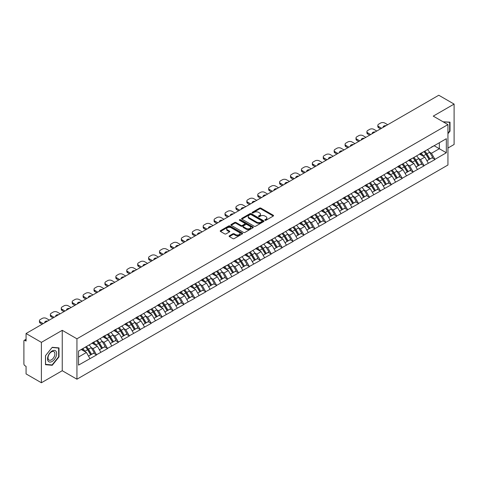 <?xml version="1.0" encoding="UTF-8"?>
<svg xmlns="http://www.w3.org/2000/svg" width="478" height="478" viewBox="0 0 478 478"><rect width="100%" height="100%" fill="white"/><g stroke="black" fill="none" stroke-linecap="round" stroke-linejoin="round"><path stroke-width="0.72" d="M265.015 220.268A0.681 0.394 0 0 0 265.977 220.268L273.273 216.05A0.974 0.562 0 0 0 273.559 215.656A0.974 0.562 0 0 0 273.273 215.261L260.91 208.121A0.974 0.562 0 0 0 259.536 208.121L252.241 212.334A0.681 0.394 0 0 0 253.203 212.889L254.147 212.346A3.107 1.792 0 0 1 258.544 212.346L259.572 212.943A3.107 1.792 0 0 1 260.48 214.21A3.107 1.792 0 0 1 259.572 215.476L258.628 216.026A0.681 0.394 0 0 0 259.59 216.576L260.534 216.032A3.107 1.792 0 0 1 264.932 216.032L265.959 216.63A3.107 1.792 0 0 1 266.867 217.896A3.107 1.792 0 0 1 265.959 219.163L265.015 219.713A0.681 0.394 0 0 0 265.015 220.268L265.015 219.713M229.386 235.803A0.974 0.562 0 0 0 229.099 236.198A0.974 0.562 0 0 0 229.386 236.592L232.852 238.594A0.974 0.562 0 0 0 234.226 238.594L242.334 233.915A0.974 0.562 0 0 0 242.615 233.521A0.974 0.562 0 0 0 242.334 233.127L229.972 225.986A0.974 0.562 0 0 0 228.598 225.986L220.489 230.665A0.974 0.562 0 0 0 220.209 231.059A0.974 0.562 0 0 0 220.489 231.46L224.678 233.879A0.974 0.562 0 0 0 226.052 233.879L229.524 231.878A0.974 0.562 0 0 0 229.804 231.477A0.974 0.562 0 0 0 229.524 231.083L227.444 229.882A2.599 1.5 0 0 1 226.686 228.825A2.599 1.5 0 0 1 228.287 227.438A2.599 1.5 0 0 1 231.119 227.761L239.257 232.457A2.599 1.5 0 0 1 240.022 233.521A2.599 1.5 0 0 1 238.414 234.907A2.599 1.5 0 0 1 235.582 234.584L234.226 233.796A0.974 0.562 0 0 0 232.852 233.796L229.386 235.803L229.386 236.592M62.248 330.322L41.395 342.362L26.069 333.513L438.774 95.242L454.1 104.085L433.247 116.124L447.94 124.609L76.94 338.806L62.248 330.322L62.248 370.719L76.94 379.203L76.94 338.806M254.212 226.261A0.974 0.562 0 0 0 255.587 226.261L263.695 221.583A0.974 0.562 0 0 0 263.976 221.189A0.974 0.562 0 0 0 263.695 220.794L251.332 213.654A0.974 0.562 0 0 0 249.958 213.654L241.85 218.332A0.974 0.562 0 0 0 241.569 218.727A0.974 0.562 0 0 0 241.85 219.127L254.212 226.261M239.753 220.412A0.681 0.394 0 0 1 240.446 220.507L240.446 219.701L253.011 226.96A0.974 0.562 0 0 1 253.298 227.355A0.974 0.562 0 0 1 253.011 227.749L244.909 232.428A0.974 0.562 0 0 1 243.535 232.428L231.173 225.293L234.638 223.304L234.638 222.497L231.173 224.499A0.974 0.562 0 0 0 230.886 224.893A0.974 0.562 0 0 0 231.173 225.293L231.173 224.499M234.638 223.304A0.974 0.562 0 0 1 236.013 223.304L236.013 222.497A0.974 0.562 0 0 0 234.638 222.497M236.013 222.497L241.026 225.389A0.974 0.562 0 0 0 242.4 225.389L244.7 224.062A0.974 0.562 0 0 0 244.987 223.668A0.974 0.562 0 0 0 244.7 223.268L239.484 220.256A0.681 0.394 0 0 1 240.446 219.701M76.94 379.203L447.94 165.012L447.94 124.609M85.526 347.022A6.632 3.83 -120 0 1 87.797 349.675L90.886 354.778L93.58 353.218L96.568 354.945L93.067 348.641L91.131 347.524M96.568 354.945L78.547 365.108L78.547 351.049L446.333 138.71L446.333 152.769L434.962 159.335L431.461 153.271L429.525 152.153M423.92 151.651A6.632 3.83 -120 0 1 426.191 154.304L429.28 159.407L431.975 157.848L434.962 159.335M434.962 159.574L424.046 165.633L420.55 159.574L418.609 158.457M413.004 157.949A6.632 3.83 -120 0 1 415.274 160.608L418.364 165.705L421.058 164.151L424.046 165.633M424.046 165.878L413.129 171.937L409.634 165.878L407.692 164.761M402.088 164.253A6.632 3.83 -120 0 1 404.358 166.906L407.447 172.008L410.142 170.455L413.129 171.937M413.129 172.182L402.213 178.24L398.718 172.182L396.776 171.058M391.171 170.556A6.632 3.83 -120 0 1 393.442 173.209L396.531 178.312L399.226 176.758L402.213 178.24M402.213 178.485L391.297 184.544L387.801 178.479L385.86 177.362M380.255 176.86A6.632 3.83 -120 0 1 382.525 179.513L385.615 184.616L388.309 183.056L391.297 184.544M391.297 184.783L380.38 190.841L376.885 184.783L374.943 183.666M369.339 183.164A6.632 3.83 -120 0 1 371.609 185.817L374.698 190.919L377.393 189.36L380.38 190.841M380.38 191.086L369.464 197.145L365.969 191.086L364.027 189.969M358.422 189.461A6.632 3.83 -120 0 1 360.693 192.114L363.782 197.217L366.477 195.663L369.464 197.145M369.464 197.39L358.548 203.449L355.052 197.39L353.111 196.273M347.506 195.765A6.632 3.83 -120 0 1 349.776 198.418L352.866 203.52L355.56 201.967L358.548 203.449M358.548 203.694L347.637 209.752L344.136 203.694L342.2 202.57M336.59 202.069A6.632 3.83 -120 0 1 338.86 204.721L341.949 209.824L344.644 208.271L347.637 209.752M347.637 209.991L336.721 216.056L333.22 209.991L331.284 208.874M325.673 208.372A6.632 3.83 -120 0 1 327.944 211.025L331.033 216.128L333.728 214.568L336.721 216.056M336.721 216.295L325.805 222.354L322.303 216.295L320.368 215.178M314.757 214.67A6.632 3.83 -120 0 1 317.028 217.329L320.123 222.425L322.811 220.872L325.805 222.354M325.805 222.599L314.888 228.657L311.387 222.599L309.451 221.481M303.847 220.973A6.632 3.83 -120 0 1 306.111 223.626L309.206 228.729L311.895 227.175L314.888 228.657M314.888 228.902L303.972 234.961L300.471 228.902L298.535 227.779M292.93 227.277A6.632 3.83 -120 0 1 295.201 229.93L298.29 235.033L300.985 233.479L303.972 234.961M303.972 235.2L293.056 241.265L289.554 235.2L287.619 234.083M282.014 233.581A6.632 3.83 -120 0 1 284.285 236.234L287.374 241.336L290.068 239.777L293.056 241.265M293.056 241.504L282.139 247.562L278.638 241.504L276.702 240.386M271.098 239.878A6.632 3.83 -120 0 1 273.368 242.537L276.457 247.634L279.152 246.08L282.139 247.562M282.139 247.807L271.223 253.866L267.722 247.807L265.786 246.69M260.181 246.182A6.632 3.83 -120 0 1 262.452 248.835L265.541 253.938L268.236 252.384L271.223 253.866M271.223 254.111L260.307 260.169L256.805 254.111L254.87 252.987M249.265 252.486A6.632 3.83 -120 0 1 251.536 255.138L254.625 260.241L257.319 258.688L260.307 260.169M260.307 260.414L249.391 266.473L245.895 260.414L243.953 259.291M238.349 258.789A6.632 3.83 -120 0 1 240.619 261.442L243.708 266.545L246.403 264.985L249.391 266.473M249.391 266.712L238.474 272.777L234.979 266.712L233.037 265.595M227.432 265.093A6.632 3.83 -120 0 1 229.703 267.746L232.792 272.848L235.487 271.289L238.474 272.777M238.474 273.016L227.558 279.074L224.062 273.016L222.121 271.898M216.516 271.39A6.632 3.83 -120 0 1 218.787 274.043L221.876 279.146L224.57 277.593L227.558 279.074M227.558 279.319L216.642 285.378L213.146 279.319L211.204 278.202M205.6 277.694A6.632 3.83 -120 0 1 207.87 280.347L210.959 285.45L213.654 283.896L216.642 285.378M216.642 285.623L205.725 291.682L202.23 285.623L200.288 284.5M194.683 283.998A6.632 3.83 -120 0 1 196.954 286.651L200.043 291.753L202.738 290.2L205.725 291.682M205.725 291.921L194.809 297.985L191.314 291.921L189.372 290.803M183.767 290.301A6.632 3.83 -120 0 1 186.038 292.954L189.127 298.057L191.821 296.497L194.809 297.985M194.809 298.224L183.893 304.283L180.397 298.224L178.461 297.107M172.851 296.599A6.632 3.83 -120 0 1 175.121 299.258L178.21 304.355L180.905 302.801L183.893 304.283M183.893 304.528L172.982 310.586L169.481 304.528L167.545 303.411M161.934 302.903A6.632 3.83 -120 0 1 164.205 305.556L167.294 310.658L169.989 309.105L172.982 310.586M172.982 310.831L162.066 316.89L158.565 310.831L156.629 309.708M151.018 309.206A6.632 3.83 -120 0 1 153.289 311.859L156.384 316.962L159.072 315.408L162.066 316.89M162.066 317.129L151.15 323.194L147.648 317.129L145.712 316.012M140.108 315.51A6.632 3.83 -120 0 1 142.372 318.163L145.467 323.265L148.156 321.706L151.15 323.194M151.15 323.433L140.233 329.491L136.732 323.433L134.796 322.315M129.191 321.808A6.632 3.83 -120 0 1 131.456 324.466L134.551 329.569L137.246 328.01L140.233 329.491M140.233 329.736L129.317 335.795L125.816 329.736L123.88 328.619M118.275 328.111A6.632 3.83 -120 0 1 120.546 330.764L123.635 335.867L126.329 334.313L129.317 335.795M129.317 336.04L118.401 342.099L114.899 336.04L112.963 334.917M107.359 334.415A6.632 3.83 -120 0 1 109.629 337.068L112.718 342.17L115.413 340.617L118.401 342.099M118.401 342.344L107.484 348.402L103.983 342.344L102.047 341.22M96.442 340.718A6.632 3.83 -120 0 1 98.713 343.371L101.802 348.474L104.497 346.92L107.484 348.402M107.484 348.641L96.568 354.706M92.857 342.541L96.568 340.647M93.067 348.641L97.339 346.18L91.949 343.067M100.834 352.238L97.339 346.18M103.774 336.243L107.484 334.343M103.983 342.344L108.255 339.876L102.866 336.763M111.75 345.935L108.255 339.876M114.69 329.94L118.401 328.039M114.899 336.04L119.171 333.572L113.782 330.465M122.667 339.637L119.171 333.572M125.606 323.636L129.317 321.736M125.816 329.736L130.088 327.275L124.698 324.162M133.583 333.333L130.088 327.275M136.523 317.332L140.233 315.432M136.732 323.433L141.004 320.971L135.615 317.858M144.499 327.03L141.004 320.971M147.439 311.029L151.15 309.135M147.648 317.129L151.92 314.667L146.531 311.554M155.416 320.726L151.92 314.667M158.355 304.731L162.066 302.831M158.565 310.831L162.831 308.364L157.447 305.257M166.332 314.422L162.831 308.364M169.272 298.427L172.982 296.527M169.481 304.528L173.747 302.06L168.364 298.953M177.248 308.125L173.747 302.06M180.188 292.124L183.893 290.224M180.397 298.224L184.663 295.762L179.28 292.65M188.165 301.821L184.663 295.762M191.104 285.82L194.809 283.926M191.314 291.921L195.58 289.459L190.19 286.346M199.081 295.518L195.58 289.459M202.021 279.522L205.725 277.622M202.23 285.623L206.496 283.155L201.107 280.048M209.997 289.214L206.496 283.155M212.937 273.219L216.642 271.319M213.146 279.319L217.412 276.852L212.023 273.745M220.914 282.916L217.412 276.852M223.853 266.915L227.558 265.015M224.062 273.016L228.329 270.554L222.939 267.441M231.83 276.613L228.329 270.554M234.764 260.612L238.474 258.718M234.979 266.712L239.245 264.25L233.856 261.137M242.746 270.309L239.245 264.25M245.68 254.314L249.391 252.414M245.895 260.414L250.161 257.947L244.772 254.834M253.657 264.005L250.161 257.947M256.596 248.01L260.307 246.11M256.805 254.111L261.078 251.643L255.688 248.536M264.573 257.708L261.078 251.643M267.513 241.707L271.223 239.807M267.722 247.807L271.994 245.345L266.605 242.232M275.489 251.404L271.994 245.345M278.429 235.403L282.139 233.503M278.638 241.504L282.91 239.042L277.521 235.929M286.406 245.1L282.91 239.042M289.345 229.099L293.056 227.205M289.554 235.2L293.827 232.738L288.437 229.625M297.322 238.797L293.827 232.738M300.262 222.802L303.972 220.902M300.471 228.902L304.743 226.435L299.353 223.328M308.238 232.493L304.743 226.435M311.178 216.498L314.888 214.598M311.387 222.599L315.659 220.131L310.27 217.024M319.155 226.196L315.659 220.131M322.094 210.195L325.805 208.294M322.303 216.295L326.57 213.833L321.186 210.72M330.071 219.892L326.57 213.833M333.011 203.891L336.721 201.997M333.22 209.991L337.486 207.53L332.102 204.417M340.987 213.588L337.486 207.53M343.927 197.593L347.637 195.693M344.136 203.694L348.402 201.226L343.019 198.119M351.904 207.285L348.402 201.226M354.843 191.29L358.548 189.39M355.052 197.39L359.319 194.922L353.935 191.815M362.82 200.987L359.319 194.922M365.76 184.986L369.464 183.086M365.969 191.086L370.235 188.625L364.845 185.512M373.736 194.683L370.235 188.625M376.676 178.682L380.38 176.782M376.885 184.783L381.151 182.321L375.762 179.208M384.653 188.38L381.151 182.321M387.592 172.385L391.297 170.485M387.801 178.479L392.068 176.018L386.678 172.905M395.569 182.076L392.068 176.018M398.509 166.081L402.213 164.181M398.718 172.182L402.984 169.714L397.594 166.607M406.485 175.773L402.984 169.714M409.419 159.777L413.129 157.877M409.634 165.878L413.9 163.416L408.511 160.303M417.402 169.475L413.9 163.416M420.335 153.474L424.046 151.574M420.55 159.574L424.817 157.113L419.427 154M428.312 163.171L424.817 157.113M431.252 147.17L434.962 145.276M431.461 153.271L439.336 148.73L439.336 142.749L446.333 138.71M434.155 145.736L446.333 152.769M447.94 148.043L454.1 144.487L454.1 104.085M41.395 342.362L41.395 382.759L26.069 373.916L26.069 366.357L24.952 365.712A1.482 0.854 -120 0 1 23.9 363.895L23.9 341.029A1.482 0.854 -120 0 1 24.205 340.348A1.482 0.854 -120 0 1 24.952 340.42L26.069 341.071L26.069 333.513M41.395 382.759L62.248 370.719M78.547 357.024L86.422 352.483L81.242 349.49M89.918 358.542L86.422 352.483M426.035 154.424L426.382 154.621M415.119 160.722L415.466 160.925M404.203 167.025L404.549 167.228M393.286 173.329L393.633 173.526M382.37 179.632L382.717 179.83M371.454 185.936L371.8 186.133M360.537 192.234L360.884 192.437M349.621 198.537L349.968 198.74M338.711 204.841L339.057 205.038M327.794 211.145L328.141 211.342M316.878 217.442L317.225 217.645M305.962 223.746L306.308 223.949M295.046 230.049L295.392 230.247M284.129 236.353L284.476 236.55M273.213 242.651L273.559 242.854M262.297 248.954L262.643 249.157M251.38 255.258L251.727 255.455M240.464 261.562L240.81 261.759M229.548 267.865L229.894 268.062M218.631 274.163L218.978 274.366M207.715 280.466L208.061 280.67M196.799 286.77L197.145 286.967M185.882 293.074L186.229 293.271M174.972 299.371L175.318 299.575M164.056 305.675L164.402 305.878M153.139 311.979L153.486 312.176M142.223 318.282L142.569 318.479M131.307 324.58L131.653 324.783M120.39 330.884L120.737 331.087M109.474 337.187L109.821 337.39M98.558 343.491L98.904 343.688M87.641 349.794L87.988 349.992M447.94 133.721L450.007 131.151L450.007 122.147L443.058 121.788M58.991 347.9L52.239 347.297L45.488 355.698L45.488 364.696L52.239 365.3L58.991 356.905L58.991 347.9M265.284 220.364L265.959 219.976A3.107 1.792 0 0 0 266.867 218.703L266.867 217.896M260.48 214.21L260.48 215.016A3.107 1.792 0 0 1 259.572 216.283L258.897 216.671M273.273 215.261L273.273 216.05L260.91 208.928A0.974 0.562 0 0 0 259.536 208.928L252.509 212.985M263.683 221.595L251.332 214.461A0.974 0.562 0 0 0 249.958 214.461L241.862 219.133M261.974 221.463A0.681 0.394 0 0 0 261.974 220.908L251.123 214.646A0.681 0.394 0 0 0 250.161 214.646L249.163 215.22A3.107 1.792 0 0 0 248.255 216.486A3.107 1.792 0 0 0 249.163 217.759L256.584 222.043A3.107 1.792 0 0 0 260.982 222.043L261.974 221.463L261.974 222.276A0.681 0.394 0 0 0 262.177 221.995L262.177 221.189M248.255 216.486L248.255 217.299A3.107 1.792 0 0 0 249.163 218.566L249.163 217.759M261.974 222.276L260.982 222.85A3.107 1.792 0 0 1 256.584 222.85L249.163 218.566M236.013 223.304L241.026 226.202A0.974 0.562 0 0 0 242.4 226.202L244.7 224.869A0.974 0.562 0 0 0 244.987 224.475L244.987 223.668M240.446 220.507L252.999 227.761M246.23 228.394A2.599 1.5 0 0 0 249.062 228.723A2.599 1.5 0 0 0 250.663 227.337A2.599 1.5 0 0 0 249.904 226.273L247.036 224.618A0.974 0.562 0 0 0 245.662 224.618L243.362 225.945A0.974 0.562 0 0 0 243.075 226.345A0.974 0.562 0 0 0 243.362 226.739L246.23 228.394L246.23 229.201A2.599 1.5 0 0 0 249.062 229.53A2.599 1.5 0 0 0 250.663 228.143L250.663 227.337M243.075 226.345L243.075 227.152A0.974 0.562 0 0 0 243.362 227.546L243.362 226.739M246.23 229.201L243.362 227.546M240.022 233.521L240.022 234.328A2.599 1.5 0 0 1 238.414 235.714A2.599 1.5 0 0 1 235.582 235.391L234.226 234.608A0.974 0.562 0 0 0 232.852 234.608L229.398 236.604M226.686 228.825L226.686 229.631A2.599 1.5 0 0 0 227.444 230.689L227.444 229.882M229.512 231.884L227.444 230.689M242.322 233.927L229.972 226.793A0.974 0.562 0 0 0 228.598 226.793L220.501 231.466M449.655 130.948L450.007 131.151M58.645 356.702L58.991 356.905M51.528 364.887L52.239 365.3M387.694 124.728L384.79 123.055A2.97 1.715 0 0 0 380.59 123.055L378.701 124.143A2.97 1.715 0 0 0 377.835 125.356A2.97 1.715 0 0 0 378.701 126.568L378.701 127.781L380.56 128.851M378.701 127.781A2.97 1.715 180 0 1 377.835 126.568L377.835 125.356M378.701 126.568L381.605 128.247M383.236 127.303A2.324 1.344 180 0 1 383.165 126.975A2.324 1.344 180 0 1 386.063 125.672M427.469 149.596A8.114 4.684 60 0 1 429.597 152.273L426.902 153.826A8.114 4.684 -120 0 0 424.775 151.156M426.902 153.826L429.997 158.929L432.686 157.376L429.597 152.273M429.28 159.407L429.997 158.929M431.975 157.848L432.686 157.376M420.138 153.587A6.632 3.83 60 0 1 421.966 155.464M421.172 153.235A8.114 4.684 60 0 1 423.299 155.912L423.604 156.414M426.926 160.763L429.083 159.455L425.994 154.352A8.114 4.684 -120 0 0 423.867 151.681M429.083 159.455L426.896 160.716M376.778 131.032L373.874 129.359A2.97 1.715 0 0 0 369.679 129.359L367.785 130.446A2.97 1.715 0 0 0 366.919 131.659A2.97 1.715 0 0 0 367.785 132.872L367.785 134.085L369.643 135.155M367.785 134.085A2.97 1.715 180 0 1 366.919 132.872L366.919 131.659M367.785 132.872L370.689 134.545M372.32 133.607A2.324 1.344 180 0 1 372.248 133.278A2.324 1.344 180 0 1 375.146 131.976M416.553 155.9A8.114 4.684 60 0 1 418.68 158.576L415.985 160.13A8.114 4.684 -120 0 0 413.864 157.459M415.985 160.13L419.081 165.233L421.769 163.679L418.68 158.576M418.364 165.705L419.081 165.233M421.058 164.151L421.769 163.679M409.222 159.891A6.632 3.83 60 0 1 411.05 161.767M410.255 159.538A8.114 4.684 60 0 1 412.383 162.209L412.687 162.711M416.009 167.067L418.166 165.758L415.077 160.656A8.114 4.684 -120 0 0 412.95 157.979M418.166 165.758L415.98 167.019M365.861 137.335L362.957 135.656A2.97 1.715 0 0 0 358.763 135.656L356.869 136.75A2.97 1.715 0 0 0 356.002 137.963A2.97 1.715 0 0 0 356.869 139.176L356.869 140.389L358.727 141.458M356.869 140.389A2.97 1.715 180 0 1 356.002 139.176L356.002 137.963M356.869 139.176L359.773 140.849M361.404 139.911A2.324 1.344 180 0 1 361.332 139.576A2.324 1.344 180 0 1 364.23 138.279M405.637 162.203A8.114 4.684 60 0 1 407.764 164.88L405.069 166.434A8.114 4.684 -120 0 0 402.948 163.757M405.069 166.434L408.164 171.536L410.859 169.977L407.764 164.88M407.447 172.008L408.164 171.536M410.142 170.455L410.859 169.977M398.305 166.195A6.632 3.83 60 0 1 400.134 168.071M399.339 165.842A8.114 4.684 60 0 1 401.466 168.513L401.771 169.015M405.093 173.371L407.25 172.062L404.161 166.959A8.114 4.684 -120 0 0 402.034 164.283M407.25 172.062L405.069 173.323M354.945 143.639L352.041 141.96A2.97 1.715 0 0 0 347.847 141.96L345.953 143.053A2.97 1.715 0 0 0 345.086 144.266A2.97 1.715 0 0 0 345.953 145.473L345.953 146.686L347.811 147.756M345.953 146.686A2.97 1.715 180 0 1 345.086 145.473L345.086 144.266M345.953 145.473L348.856 147.152M350.488 146.214A2.324 1.344 180 0 1 350.416 145.88A2.324 1.344 180 0 1 353.314 144.577M394.726 168.507A8.114 4.684 60 0 1 396.848 171.178L394.159 172.737A8.114 4.684 -120 0 0 392.032 170.06M394.159 172.737L397.248 177.84L399.943 176.28L396.848 171.178M396.531 178.312L397.248 177.84M399.226 176.758L399.943 176.28M387.389 172.498A6.632 3.83 60 0 1 389.217 174.374M388.429 172.14A8.114 4.684 60 0 1 390.55 174.817L390.855 175.318M394.177 179.668L396.334 178.36L393.245 173.263A8.114 4.684 -120 0 0 391.118 170.586M396.334 178.36L394.153 179.626M344.029 149.943L341.125 148.264A2.97 1.715 0 0 0 336.93 148.264L335.042 149.357A2.97 1.715 0 0 0 334.17 150.564A2.97 1.715 0 0 0 335.042 151.777L335.042 152.99L336.894 154.059M335.042 152.99A2.97 1.715 180 0 1 334.17 151.777L334.17 150.564M335.042 151.777L337.94 153.456M339.571 152.512A2.324 1.344 180 0 1 339.5 152.183A2.324 1.344 180 0 1 342.403 150.881M383.81 174.811A8.114 4.684 60 0 1 385.931 177.481L383.242 179.035A8.114 4.684 -120 0 0 381.115 176.364M383.242 179.035L386.332 184.138L389.026 182.584L385.931 177.481M385.615 184.616L386.332 184.138M388.309 183.056L389.026 182.584M376.473 178.802A6.632 3.83 60 0 1 378.301 180.678M377.512 178.443A8.114 4.684 60 0 1 379.634 181.12L379.938 181.622M383.26 185.972L385.423 184.663L382.328 179.561A8.114 4.684 -120 0 0 380.201 176.89M385.423 184.663L383.236 185.924M333.112 156.24L330.208 154.567A2.97 1.715 0 0 0 326.014 154.567L324.126 155.655A2.97 1.715 0 0 0 323.253 156.868A2.97 1.715 0 0 0 324.126 158.081L324.126 159.294L325.978 160.363M324.126 159.294A2.97 1.715 180 0 1 323.253 158.081L323.253 156.868M324.126 158.081L327.03 159.76M328.655 158.816A2.324 1.344 180 0 1 328.583 158.487A2.324 1.344 180 0 1 331.487 157.184M372.894 181.108A8.114 4.684 60 0 1 375.021 183.785L372.326 185.339A8.114 4.684 -120 0 0 370.199 182.668M372.326 185.339L375.415 190.441L378.11 188.888L375.021 183.785M374.698 190.919L375.415 190.441M377.393 189.36L378.11 188.888M365.556 185.1A6.632 3.83 60 0 1 367.385 186.976M366.596 184.747A8.114 4.684 60 0 1 368.723 187.418L369.028 187.926M372.344 192.276L374.507 190.967L371.412 185.864A8.114 4.684 -120 0 0 369.291 183.194M374.507 190.967L372.32 192.228M443.07 121.8L449.655 122.326L449.655 131.05L447.94 133.183M449.224 122.081L449.655 122.326M48.158 361.117A6.435 3.716 120 0 0 54.373 359.456A6.435 3.716 120 0 0 56.04 351.318A6.435 3.716 120 0 0 49.826 352.985A6.435 3.716 120 0 0 48.158 361.117M48.481 359.558A4.87 2.814 120 0 0 49.025 360.065A4.87 2.814 120 0 0 53.56 357.795A4.87 2.814 120 0 0 54.444 352.143A4.87 2.814 120 0 0 53.895 351.635A4.87 2.814 120 0 0 49.365 353.905A4.87 2.814 120 0 0 48.481 359.558M52.102 347.494L58.645 348.08L58.645 356.803L52.102 364.941L45.559 364.356L45.559 355.632L52.084 347.488M58.208 347.829L58.645 348.08M322.196 162.544L319.298 160.871A2.97 1.715 0 0 0 315.098 160.871L313.21 161.958A2.97 1.715 0 0 0 312.337 163.171A2.97 1.715 0 0 0 313.21 164.384L313.21 165.597L315.062 166.667M313.21 165.597A2.97 1.715 180 0 1 312.337 164.384L312.337 163.171M313.21 164.384L316.113 166.057M317.739 165.119A2.324 1.344 180 0 1 317.667 164.785A2.324 1.344 180 0 1 320.571 163.488M361.977 187.412A8.114 4.684 60 0 1 364.105 190.089L361.41 191.642A8.114 4.684 -120 0 0 359.283 188.965M361.41 191.642L364.499 196.745L367.194 195.191L364.105 190.089M363.782 197.217L364.499 196.745M366.477 195.663L367.194 195.191M354.64 191.403A6.632 3.83 60 0 1 356.469 193.279M355.68 191.051A8.114 4.684 60 0 1 357.807 193.721L358.112 194.223M361.428 198.579L363.591 197.271L360.496 192.168A8.114 4.684 -120 0 0 358.375 189.491M363.591 197.271L361.404 198.531M311.286 168.848L308.382 167.169A2.97 1.715 0 0 0 304.181 167.169L302.293 168.262A2.97 1.715 0 0 0 301.421 169.475A2.97 1.715 0 0 0 302.293 170.688L302.293 171.895L304.145 172.97M302.293 171.895A2.97 1.715 180 0 1 301.421 170.688L301.421 169.475M302.293 170.688L305.197 172.361M306.828 171.423A2.324 1.344 180 0 1 306.751 171.088A2.324 1.344 180 0 1 309.654 169.786M351.061 193.715A8.114 4.684 60 0 1 353.188 196.386L350.494 197.946A8.114 4.684 -120 0 0 348.366 195.269M350.494 197.946L353.583 203.048L356.277 201.489L353.188 196.386M352.866 203.52L353.583 203.048M355.56 201.967L356.277 201.489M343.724 197.707A6.632 3.83 60 0 1 345.558 199.583M344.763 197.348A8.114 4.684 60 0 1 346.891 200.025L347.195 200.527M350.511 204.883L352.674 203.574L349.585 198.472A8.114 4.684 -120 0 0 347.458 195.795M352.674 203.574L350.488 204.835M300.369 175.151L297.465 173.472A2.97 1.715 0 0 0 293.265 173.472L291.377 174.566A2.97 1.715 0 0 0 290.505 175.773A2.97 1.715 0 0 0 291.377 176.985L291.377 178.198L293.229 179.268M291.377 178.198A2.97 1.715 180 0 1 290.505 176.985L290.505 175.773M291.377 176.985L294.281 178.664M295.912 177.72A2.324 1.344 180 0 1 295.84 177.392A2.324 1.344 180 0 1 298.738 176.089M340.145 200.019A8.114 4.684 60 0 1 342.272 202.69L339.577 204.243A8.114 4.684 -120 0 0 337.45 201.573M339.577 204.243L342.666 209.346L345.361 207.793L342.272 202.69M341.949 209.824L342.666 209.346M344.644 208.271L345.361 207.793M332.808 204.01A6.632 3.83 60 0 1 334.642 205.887M333.847 203.652A8.114 4.684 60 0 1 335.974 206.329L336.279 206.831M339.595 211.18L341.758 209.872L338.669 204.769A8.114 4.684 -120 0 0 336.542 202.098M341.758 209.872L339.571 211.139M289.453 181.449L286.549 179.776A2.97 1.715 0 0 0 282.349 179.776L280.461 180.863A2.97 1.715 0 0 0 279.588 182.076A2.97 1.715 0 0 0 280.461 183.289L280.461 184.502L282.313 185.572M280.461 184.502A2.97 1.715 180 0 1 279.588 183.289L279.588 182.076M280.461 183.289L283.364 184.968M284.996 184.024A2.324 1.344 180 0 1 284.924 183.695A2.324 1.344 180 0 1 287.822 182.393M329.228 206.317A8.114 4.684 60 0 1 331.356 208.994L328.661 210.547A8.114 4.684 -120 0 0 326.534 207.876M328.661 210.547L331.75 215.65L334.445 214.096L331.356 208.994M331.033 216.128L331.75 215.65M333.728 214.568L334.445 214.096M321.897 210.308A6.632 3.83 60 0 1 323.726 212.184M322.931 209.956A8.114 4.684 60 0 1 325.058 212.626L325.363 213.134M328.679 217.484L330.842 216.176L327.753 211.073A8.114 4.684 -120 0 0 325.626 208.402M330.842 216.176L328.655 217.436M278.537 187.752L275.633 186.079A2.97 1.715 0 0 0 271.432 186.079L269.544 187.167A2.97 1.715 0 0 0 268.672 188.38A2.97 1.715 0 0 0 269.544 189.593L269.544 190.806L271.396 191.875M269.544 190.806A2.97 1.715 180 0 1 268.672 189.593L268.672 188.38M269.544 189.593L272.448 191.266M274.079 190.328A2.324 1.344 180 0 1 274.008 189.993A2.324 1.344 180 0 1 276.905 188.696M318.312 212.62A8.114 4.684 60 0 1 320.439 215.297L317.745 216.851A8.114 4.684 -120 0 0 315.617 214.174M317.745 216.851L320.834 221.953L323.528 220.4L320.439 215.297M320.123 222.425L320.834 221.953M322.811 220.872L323.528 220.4M310.981 216.612A6.632 3.83 60 0 1 312.809 218.488M312.015 216.259A8.114 4.684 60 0 1 314.142 218.93L314.446 219.432M317.768 223.788L319.925 222.479L316.836 217.376A8.114 4.684 -120 0 0 314.709 214.7M319.925 222.479L317.739 223.74M267.62 194.056L264.716 192.377A2.97 1.715 0 0 0 260.516 192.377L258.628 193.471A2.97 1.715 0 0 0 257.756 194.683A2.97 1.715 0 0 0 258.628 195.896L258.628 197.103L260.48 198.179M258.628 197.103A2.97 1.715 180 0 1 257.756 195.896L257.756 194.683M258.628 195.896L261.532 197.569M263.163 196.631A2.324 1.344 180 0 1 263.091 196.297A2.324 1.344 180 0 1 265.989 194.994M307.396 218.924A8.114 4.684 60 0 1 309.523 221.595L306.828 223.154A8.114 4.684 -120 0 0 304.701 220.478M306.828 223.154L309.917 228.257L312.612 226.697L309.523 221.595M309.206 228.729L309.917 228.257M311.895 227.175L312.612 226.697M300.065 222.915A6.632 3.83 60 0 1 301.893 224.791M301.098 222.557A8.114 4.684 60 0 1 303.225 225.234L303.53 225.736M306.852 230.091L309.009 228.783L305.92 223.68A8.114 4.684 -120 0 0 303.793 221.003M309.009 228.783L306.822 230.043M256.704 200.36L253.8 198.681A2.97 1.715 0 0 0 249.6 198.681L247.712 199.774A2.97 1.715 0 0 0 246.845 200.987A2.97 1.715 0 0 0 247.712 202.194L247.712 203.407L249.564 204.476M247.712 203.407A2.97 1.715 180 0 1 246.845 202.194L246.845 200.987M247.712 202.194L250.615 203.873M252.247 202.929A2.324 1.344 180 0 1 252.175 202.6A2.324 1.344 180 0 1 255.073 201.298M296.48 225.228A8.114 4.684 60 0 1 298.607 227.898L295.912 229.458A8.114 4.684 -120 0 0 293.785 226.781M295.912 229.458L299.001 234.555L301.696 233.001L298.607 227.898M298.29 235.033L299.001 234.555M300.985 233.479L301.696 233.001M289.148 229.219A6.632 3.83 60 0 1 290.977 231.095M290.182 228.86A8.114 4.684 60 0 1 292.309 231.537L292.614 232.039M295.936 236.389L298.093 235.08L295.004 229.978A8.114 4.684 -120 0 0 292.877 227.307M298.093 235.08L295.906 236.347M245.788 206.663L242.884 204.984A2.97 1.715 0 0 0 238.683 204.984L236.795 206.072A2.97 1.715 0 0 0 235.929 207.285A2.97 1.715 0 0 0 236.795 208.498L236.795 209.711L238.647 210.78M236.795 209.711A2.97 1.715 180 0 1 235.929 208.498L235.929 207.285M236.795 208.498L239.699 210.177M241.33 209.233A2.324 1.344 180 0 1 241.259 208.904A2.324 1.344 180 0 1 244.156 207.601M285.563 231.525A8.114 4.684 60 0 1 287.69 234.202L284.996 235.756A8.114 4.684 -120 0 0 282.868 233.085M284.996 235.756L288.085 240.858L290.779 239.305L287.69 234.202M287.374 241.336L288.085 240.858M290.068 239.777L290.779 239.305M278.232 235.523A6.632 3.83 60 0 1 280.06 237.393M279.266 235.164A8.114 4.684 60 0 1 281.393 237.841L281.697 238.343M285.019 242.693L287.176 241.384L284.087 236.281A8.114 4.684 -120 0 0 281.96 233.611M287.176 241.384L284.99 242.645M234.871 212.961L231.967 211.288A2.97 1.715 0 0 0 227.767 211.288L225.879 212.375A2.97 1.715 0 0 0 225.013 213.588A2.97 1.715 0 0 0 225.879 214.801L225.879 216.014L227.731 217.084M225.879 216.014A2.97 1.715 180 0 1 225.013 214.801L225.013 213.588M225.879 214.801L228.783 216.48M230.414 215.536A2.324 1.344 180 0 1 230.342 215.208A2.324 1.344 180 0 1 233.24 213.905M274.647 237.829A8.114 4.684 60 0 1 276.774 240.506L274.079 242.059A8.114 4.684 -120 0 0 271.952 239.388M274.079 242.059L277.168 247.162L279.863 245.608L276.774 240.506M276.457 247.634L277.168 247.162M279.152 246.08L279.863 245.608M267.316 241.82A6.632 3.83 60 0 1 269.144 243.696M268.349 241.468A8.114 4.684 60 0 1 270.476 244.139L270.781 244.646M274.103 248.996L276.26 247.688L273.171 242.585A8.114 4.684 -120 0 0 271.044 239.908M276.26 247.688L274.073 248.948M223.955 219.265L221.051 217.586A2.97 1.715 0 0 0 216.851 217.586L214.963 218.679A2.97 1.715 0 0 0 214.096 219.892A2.97 1.715 0 0 0 214.963 221.105L214.963 222.318L216.821 223.387M214.963 222.318A2.97 1.715 180 0 1 214.096 221.105L214.096 219.892M214.963 221.105L217.866 222.778M219.498 221.84A2.324 1.344 180 0 1 219.426 221.505A2.324 1.344 180 0 1 222.324 220.209M263.731 244.133A8.114 4.684 60 0 1 265.858 246.809L263.163 248.363A8.114 4.684 -120 0 0 261.036 245.686M263.163 248.363L266.252 253.465L268.947 251.906L265.858 246.809M265.541 253.938L266.252 253.465M268.236 252.384L268.947 251.906M256.399 248.124A6.632 3.83 60 0 1 258.228 250M257.433 247.771A8.114 4.684 60 0 1 259.56 250.442L259.865 250.944M263.187 255.3L265.344 253.991L262.255 248.889A8.114 4.684 -120 0 0 260.128 246.212M265.344 253.991L263.157 255.252M213.039 225.568L210.135 223.889A2.97 1.715 0 0 0 205.934 223.889L204.046 224.983A2.97 1.715 0 0 0 203.18 226.196A2.97 1.715 0 0 0 204.046 227.403L204.046 228.615L205.904 229.685M204.046 228.615A2.97 1.715 180 0 1 203.18 227.403L203.18 226.196M204.046 227.403L206.95 229.082M208.581 228.143A2.324 1.344 180 0 1 208.51 227.809A2.324 1.344 180 0 1 211.407 226.506M252.814 250.436A8.114 4.684 60 0 1 254.941 253.107L252.247 254.666A8.114 4.684 -120 0 0 250.119 251.99M252.247 254.666L255.342 259.769L258.03 258.21L254.941 253.107M254.625 260.241L255.342 259.769M257.319 258.688L258.03 258.21M245.483 254.427A6.632 3.83 60 0 1 247.311 256.304M246.517 254.069A8.114 4.684 60 0 1 248.644 256.746L248.948 257.248M252.27 261.603L254.427 260.289L251.338 255.192A8.114 4.684 -120 0 0 249.211 252.515M254.427 260.289L252.241 261.556M202.122 231.872L199.218 230.193A2.97 1.715 0 0 0 195.024 230.193L193.13 231.286A2.97 1.715 0 0 0 192.264 232.493A2.97 1.715 0 0 0 193.13 233.706L193.13 234.919L194.988 235.989M193.13 234.919A2.97 1.715 180 0 1 192.264 233.706L192.264 232.493M193.13 233.706L196.034 235.385M197.665 234.441A2.324 1.344 180 0 1 197.593 234.112A2.324 1.344 180 0 1 200.491 232.81M241.898 256.74A8.114 4.684 60 0 1 244.025 259.411L241.33 260.964A8.114 4.684 -120 0 0 239.209 258.293M241.33 260.964L244.425 266.067L247.114 264.513L244.025 259.411M243.708 266.545L244.425 266.067M246.403 264.985L247.114 264.513M234.567 260.731A6.632 3.83 60 0 1 236.395 262.607M235.6 260.373A8.114 4.684 60 0 1 237.727 263.049L238.032 263.551M241.354 267.901L243.511 266.593L240.422 261.49A8.114 4.684 -120 0 0 238.295 258.819M243.511 266.593L241.324 267.853M191.206 238.169L188.302 236.496A2.97 1.715 0 0 0 184.108 236.496L182.214 237.584A2.97 1.715 0 0 0 181.347 238.797A2.97 1.715 0 0 0 182.214 240.01L182.214 241.223L184.072 242.292M182.214 241.223A2.97 1.715 180 0 1 181.347 240.01L181.347 238.797M182.214 240.01L185.117 241.689M186.749 240.745A2.324 1.344 180 0 1 186.677 240.416A2.324 1.344 180 0 1 189.575 239.114M230.982 263.037A8.114 4.684 60 0 1 233.109 265.714L230.42 267.268A8.114 4.684 -120 0 0 228.293 264.597M230.42 267.268L233.509 272.37L236.204 270.817L233.109 265.714M232.792 272.848L233.509 272.37M235.487 271.289L236.204 270.817M223.65 267.029A6.632 3.83 60 0 1 225.479 268.905M224.684 266.676A8.114 4.684 60 0 1 226.811 269.347L227.116 269.855M230.438 274.205L232.595 272.896L229.506 267.794A8.114 4.684 -120 0 0 227.379 265.123M232.595 272.896L230.414 274.157M180.29 244.473L177.386 242.8A2.97 1.715 0 0 0 173.191 242.8L171.297 243.888A2.97 1.715 0 0 0 170.431 245.1A2.97 1.715 0 0 0 171.297 246.313L171.297 247.526L173.156 248.596M171.297 247.526A2.97 1.715 180 0 1 170.431 246.313L170.431 245.1M171.297 246.313L174.201 247.986M175.832 247.048A2.324 1.344 180 0 1 175.761 246.714A2.324 1.344 180 0 1 178.658 245.417M220.071 269.341A8.114 4.684 60 0 1 222.192 272.018L219.504 273.571A8.114 4.684 -120 0 0 217.376 270.895M219.504 273.571L222.593 278.674L225.287 277.121L222.192 272.018M221.876 279.146L222.593 278.674M224.57 277.593L225.287 277.121M212.734 273.332A6.632 3.83 60 0 1 214.562 275.209M213.774 272.98A8.114 4.684 60 0 1 215.895 275.651L216.199 276.153M219.522 280.508L221.678 279.2L218.589 274.097A8.114 4.684 -120 0 0 216.462 271.42M221.678 279.2L219.498 280.461M169.373 250.777L166.469 249.098A2.97 1.715 0 0 0 162.275 249.098L160.387 250.191A2.97 1.715 0 0 0 159.515 251.404A2.97 1.715 0 0 0 160.387 252.617L160.387 253.824L162.239 254.899M160.387 253.824A2.97 1.715 180 0 1 159.515 252.617L159.515 251.404M160.387 252.617L163.291 254.29M164.916 253.352A2.324 1.344 180 0 1 164.844 253.017A2.324 1.344 180 0 1 167.748 251.715M209.155 275.645A8.114 4.684 60 0 1 211.282 278.316L208.587 279.875A8.114 4.684 -120 0 0 206.46 277.198M208.587 279.875L211.676 284.978L214.371 283.418L211.282 278.316M210.959 285.45L211.676 284.978M213.654 283.896L214.371 283.418M201.818 279.636A6.632 3.83 60 0 1 203.646 281.512M202.857 279.277A8.114 4.684 60 0 1 204.984 281.954L205.289 282.456M208.605 286.812L210.768 285.503L207.673 280.401A8.114 4.684 -120 0 0 205.546 277.724M210.768 285.503L208.581 286.764M158.457 257.08L155.553 255.401A2.97 1.715 0 0 0 151.359 255.401L149.471 256.495A2.97 1.715 0 0 0 148.598 257.708A2.97 1.715 0 0 0 149.471 258.915L149.471 260.128L151.323 261.197M149.471 260.128A2.97 1.715 180 0 1 148.598 258.915L148.598 257.708M149.471 258.915L152.374 260.594M154 259.65A2.324 1.344 180 0 1 153.928 259.321A2.324 1.344 180 0 1 156.832 258.018M198.239 281.948A8.114 4.684 60 0 1 200.366 284.619L197.671 286.179A8.114 4.684 -120 0 0 195.544 283.502M197.671 286.179L200.76 291.275L203.455 289.722L200.366 284.619M200.043 291.753L200.76 291.275M202.738 290.2L203.455 289.722M190.901 285.94A6.632 3.83 60 0 1 192.73 287.816M191.941 285.581A8.114 4.684 60 0 1 194.068 288.258L194.373 288.76M197.689 293.11L199.852 291.801L196.757 286.698A8.114 4.684 -120 0 0 194.636 284.028M199.852 291.801L197.665 293.068M147.547 263.378L144.643 261.705A2.97 1.715 0 0 0 140.442 261.705L138.554 262.792A2.97 1.715 0 0 0 137.682 264.005A2.97 1.715 0 0 0 138.554 265.218L138.554 266.431L140.407 267.501M138.554 266.431A2.97 1.715 180 0 1 137.682 265.218L137.682 264.005M138.554 265.218L141.458 266.897M143.083 265.953A2.324 1.344 180 0 1 143.012 265.625A2.324 1.344 180 0 1 145.915 264.322M187.322 288.246A8.114 4.684 60 0 1 189.449 290.923L186.755 292.476A8.114 4.684 -120 0 0 184.627 289.805M186.755 292.476L189.844 297.579L192.538 296.025L189.449 290.923M189.127 298.057L189.844 297.579M191.821 296.497L192.538 296.025M179.985 292.237A6.632 3.83 60 0 1 181.813 294.113M181.025 291.885A8.114 4.684 60 0 1 183.152 294.562L183.456 295.063M186.773 299.413L188.935 298.105L185.846 293.002A8.114 4.684 -120 0 0 183.719 290.331M188.935 298.105L186.749 299.365M136.63 269.682L133.726 268.009A2.97 1.715 0 0 0 129.526 268.009L127.638 269.096A2.97 1.715 0 0 0 126.766 270.309A2.97 1.715 0 0 0 127.638 271.522L127.638 272.735L129.49 273.804M127.638 272.735A2.97 1.715 180 0 1 126.766 271.522L126.766 270.309M127.638 271.522L130.542 273.195M132.173 272.257A2.324 1.344 180 0 1 132.101 271.928A2.324 1.344 180 0 1 134.999 270.626M176.406 294.55A8.114 4.684 60 0 1 178.533 297.226L175.838 298.78A8.114 4.684 -120 0 0 173.711 296.109M175.838 298.78L178.927 303.883L181.622 302.329L178.533 297.226M178.21 304.355L178.927 303.883M180.905 302.801L181.622 302.329M169.069 298.541A6.632 3.83 60 0 1 170.903 300.417M170.108 298.188A8.114 4.684 60 0 1 172.235 300.859L172.54 301.361M175.856 305.717L178.019 304.408L174.93 299.306A8.114 4.684 -120 0 0 172.803 296.629M178.019 304.408L175.832 305.669M125.714 275.985L122.81 274.306A2.97 1.715 0 0 0 118.61 274.306L116.722 275.4A2.97 1.715 0 0 0 115.849 276.613A2.97 1.715 0 0 0 116.722 277.826L116.722 279.038L118.574 280.108M116.722 279.038A2.97 1.715 180 0 1 115.849 277.826L115.849 276.613M116.722 277.826L119.625 279.499M121.257 278.56A2.324 1.344 180 0 1 121.185 278.226A2.324 1.344 180 0 1 124.083 276.929M165.49 300.853A8.114 4.684 60 0 1 167.617 303.53L164.922 305.084A8.114 4.684 -120 0 0 162.795 302.407M164.922 305.084L168.011 310.186L170.706 308.627L167.617 303.53M167.294 310.658L168.011 310.186M169.989 309.105L170.706 308.627M158.158 304.844A6.632 3.83 60 0 1 159.987 306.721M159.192 304.486A8.114 4.684 60 0 1 161.319 307.163L161.624 307.665M164.94 312.02L167.103 310.712L164.014 305.609A8.114 4.684 -120 0 0 161.887 302.933M167.103 310.712L164.916 311.973M114.798 282.289L111.894 280.61A2.97 1.715 0 0 0 107.693 280.61L105.805 281.703A2.97 1.715 0 0 0 104.933 282.916A2.97 1.715 0 0 0 105.805 284.123L105.805 285.336L107.658 286.406M105.805 285.336A2.97 1.715 180 0 1 104.933 284.123L104.933 282.916M105.805 284.123L108.709 285.802M110.34 284.858A2.324 1.344 180 0 1 110.269 284.529A2.324 1.344 180 0 1 113.167 283.227M154.573 307.157A8.114 4.684 60 0 1 156.7 309.828L154.006 311.387A8.114 4.684 -120 0 0 151.879 308.71M154.006 311.387L157.095 316.49L159.789 314.93L156.7 309.828M156.384 316.962L157.095 316.49M159.072 315.408L159.789 314.93M147.242 311.148A6.632 3.83 60 0 1 149.07 313.024M148.276 310.79A8.114 4.684 60 0 1 150.403 313.466L150.707 313.968M154.03 318.318L156.186 317.01L153.097 311.913A8.114 4.684 -120 0 0 150.97 309.236M156.186 317.01L154 318.276M103.881 288.593L100.978 286.914A2.97 1.715 0 0 0 96.777 286.914L94.889 288.007A2.97 1.715 0 0 0 94.017 289.214A2.97 1.715 0 0 0 94.889 290.427L94.889 291.64L96.741 292.709M94.889 291.64A2.97 1.715 180 0 1 94.017 290.427L94.017 289.214M94.889 290.427L97.793 292.106M99.424 291.162A2.324 1.344 180 0 1 99.352 290.833A2.324 1.344 180 0 1 102.25 289.531M143.657 313.46A8.114 4.684 60 0 1 145.784 316.131L143.089 317.685A8.114 4.684 -120 0 0 140.962 315.014M143.089 317.685L146.178 322.787L148.873 321.234L145.784 316.131M145.467 323.265L146.178 322.787M148.156 321.706L148.873 321.234M136.326 317.452A6.632 3.83 60 0 1 138.154 319.322M137.359 317.093A8.114 4.684 60 0 1 139.486 319.77L139.791 320.272M143.113 324.622L145.27 323.313L142.181 318.211A8.114 4.684 -120 0 0 140.054 315.54M145.27 323.313L143.083 324.574M92.965 294.89L90.061 293.217A2.97 1.715 0 0 0 85.861 293.217L83.973 294.305A2.97 1.715 0 0 0 83.1 295.518A2.97 1.715 0 0 0 83.973 296.73L83.973 297.943L85.825 299.013M83.973 297.943A2.97 1.715 180 0 1 83.1 296.73L83.1 295.518M83.973 296.73L86.877 298.409M88.508 297.465A2.324 1.344 180 0 1 88.436 297.137A2.324 1.344 180 0 1 91.334 295.834M132.741 319.758A8.114 4.684 60 0 1 134.868 322.435L132.173 323.988A8.114 4.684 -120 0 0 130.046 321.318M132.173 323.988L135.262 329.091L137.957 327.538L134.868 322.435M134.551 329.569L135.262 329.091M137.246 328.01L137.957 327.538M125.409 323.749A6.632 3.83 60 0 1 127.238 325.626M126.443 323.397A8.114 4.684 60 0 1 128.57 326.068L128.875 326.576M132.197 330.925L134.354 329.617L131.265 324.514A8.114 4.684 -120 0 0 129.138 321.837M134.354 329.617L132.167 330.878M82.049 301.194L79.145 299.521A2.97 1.715 0 0 0 74.944 299.521L73.056 300.608A2.97 1.715 0 0 0 72.19 301.821A2.97 1.715 0 0 0 73.056 303.034L73.056 304.247L74.909 305.317M73.056 304.247A2.97 1.715 180 0 1 72.19 303.034L72.19 301.821M73.056 303.034L75.96 304.707M77.591 303.769A2.324 1.344 180 0 1 77.52 303.434A2.324 1.344 180 0 1 80.418 302.138M121.824 326.062A8.114 4.684 60 0 1 123.951 328.739L121.257 330.292A8.114 4.684 -120 0 0 119.13 327.615M121.257 330.292L124.346 335.395L127.04 333.841L123.951 328.739M123.635 335.867L124.346 335.395M126.329 334.313L127.04 333.841M114.493 330.053A6.632 3.83 60 0 1 116.321 331.929M115.527 329.7A8.114 4.684 60 0 1 117.654 332.371L117.958 332.873M121.281 337.229L123.438 335.92L120.348 330.818A8.114 4.684 -120 0 0 118.221 328.141M123.438 335.92L121.251 337.181M71.132 307.497L68.229 305.818A2.97 1.715 0 0 0 64.028 305.818L62.14 306.912A2.97 1.715 0 0 0 61.274 308.125A2.97 1.715 0 0 0 62.14 309.338L62.14 310.545L63.992 311.62M62.14 310.545A2.97 1.715 180 0 1 61.274 309.338L61.274 308.125M62.14 309.338L65.044 311.011M66.675 310.073A2.324 1.344 180 0 1 66.603 309.738A2.324 1.344 180 0 1 69.501 308.435M110.908 332.365A8.114 4.684 60 0 1 113.035 335.036L110.34 336.596A8.114 4.684 -120 0 0 108.213 333.919M110.34 336.596L113.429 341.698L116.124 340.139L113.035 335.036M112.718 342.17L113.429 341.698M115.413 340.617L116.124 340.139M103.577 336.357A6.632 3.83 60 0 1 105.405 338.233M104.61 335.998A8.114 4.684 60 0 1 106.737 338.675L107.042 339.177M110.364 343.533L112.521 342.218L109.432 337.121A8.114 4.684 -120 0 0 107.305 334.445M112.521 342.218L110.334 343.485M60.216 313.801L57.312 312.122A2.97 1.715 0 0 0 53.112 312.122L51.224 313.215A2.97 1.715 0 0 0 50.357 314.422A2.97 1.715 0 0 0 51.224 315.635L51.224 316.848L53.076 317.918M51.224 316.848A2.97 1.715 180 0 1 50.357 315.635L50.357 314.422M51.224 315.635L54.128 317.314M55.759 316.37A2.324 1.344 180 0 1 55.687 316.042A2.324 1.344 180 0 1 58.585 314.739M99.992 338.669A8.114 4.684 60 0 1 102.119 341.34L99.424 342.893A8.114 4.684 -120 0 0 97.297 340.222M99.424 342.893L102.513 347.996L105.208 346.442L102.119 341.34M101.802 348.474L102.513 347.996M104.497 346.92L105.208 346.442M92.66 342.66A6.632 3.83 60 0 1 94.489 344.536M93.694 342.302A8.114 4.684 60 0 1 95.821 344.979L96.126 345.48M99.448 349.83L101.605 348.522L98.516 343.419A8.114 4.684 -120 0 0 96.389 340.748M101.605 348.522L99.418 349.788M49.3 320.099L46.396 318.426A2.97 1.715 0 0 0 42.195 318.426L40.307 319.513A2.97 1.715 0 0 0 39.441 320.726A2.97 1.715 0 0 0 40.307 321.939L40.307 323.152L42.166 324.221M40.307 323.152A2.97 1.715 180 0 1 39.441 321.939L39.441 320.726M40.307 321.939L43.211 323.618M44.842 322.674A2.324 1.344 180 0 1 44.771 322.345A2.324 1.344 180 0 1 47.669 321.043M89.075 344.967A8.114 4.684 60 0 1 91.202 347.643L88.508 349.197A8.114 4.684 -120 0 0 86.381 346.526M88.508 349.197L91.603 354.3L94.291 352.746L91.202 347.643M90.886 354.778L91.603 354.3M93.58 353.218L94.291 352.746M81.923 349.101A6.632 3.83 60 0 1 83.572 350.834M82.778 348.605A8.114 4.684 60 0 1 84.905 351.276L85.209 351.784M88.532 356.134L90.689 354.825L87.599 349.723A8.114 4.684 -120 0 0 85.472 347.052M90.689 354.825L88.502 356.086M26.069 339.774L24.952 340.42M265.959 219.976L265.959 219.163M258.628 216.576L258.628 216.026M259.572 216.283L259.572 215.476M252.241 212.889L252.241 212.334M259.536 208.928L259.536 208.121M260.91 208.928L260.91 208.121M241.85 219.127L241.85 218.332M249.958 214.461L249.958 213.654M251.332 214.461L251.332 213.654M263.695 221.583L263.695 220.794M256.584 222.85L256.584 222.043M260.982 222.85L260.982 222.043M241.026 226.202L241.026 225.389M242.4 226.202L242.4 225.389M244.7 224.869L244.7 224.062M253.011 227.749L253.011 226.96M232.852 234.608L232.852 233.796M234.226 234.608L234.226 233.796M235.582 235.391L235.582 234.584M229.524 231.878L229.524 231.083M220.489 231.46L220.489 230.665M228.598 226.793L228.598 225.986M229.972 226.793L229.972 225.986M242.334 233.915L242.334 233.127M425.994 154.352L423.299 155.912M415.077 160.656L412.383 162.209M404.161 166.959L401.466 168.513M393.245 173.263L390.55 174.817M382.328 179.561L379.634 181.12M371.412 185.864L368.723 187.418M360.496 192.168L357.807 193.721M349.585 198.472L346.891 200.025M338.669 204.769L335.974 206.329M327.753 211.073L325.058 212.626M316.836 217.376L314.142 218.93M305.92 223.68L303.225 225.234M295.004 229.978L292.309 231.537M284.087 236.281L281.393 237.841M273.171 242.585L270.476 244.139M262.255 248.889L259.56 250.442M251.338 255.192L248.644 256.746M240.422 261.49L237.727 263.049M229.506 267.794L226.811 269.347M218.589 274.097L215.895 275.651M207.673 280.401L204.984 281.954M196.757 286.698L194.068 288.258M185.846 293.002L183.152 294.562M174.93 299.306L172.235 300.859M164.014 305.609L161.319 307.163M153.097 311.913L150.403 313.466M142.181 318.211L139.486 319.77M131.265 324.514L128.57 326.068M120.348 330.818L117.654 332.371M109.432 337.121L106.737 338.675M98.516 343.419L95.821 344.979M87.599 349.723L84.905 351.276M26.069 339.272L24.205 340.348"/></g></svg>
